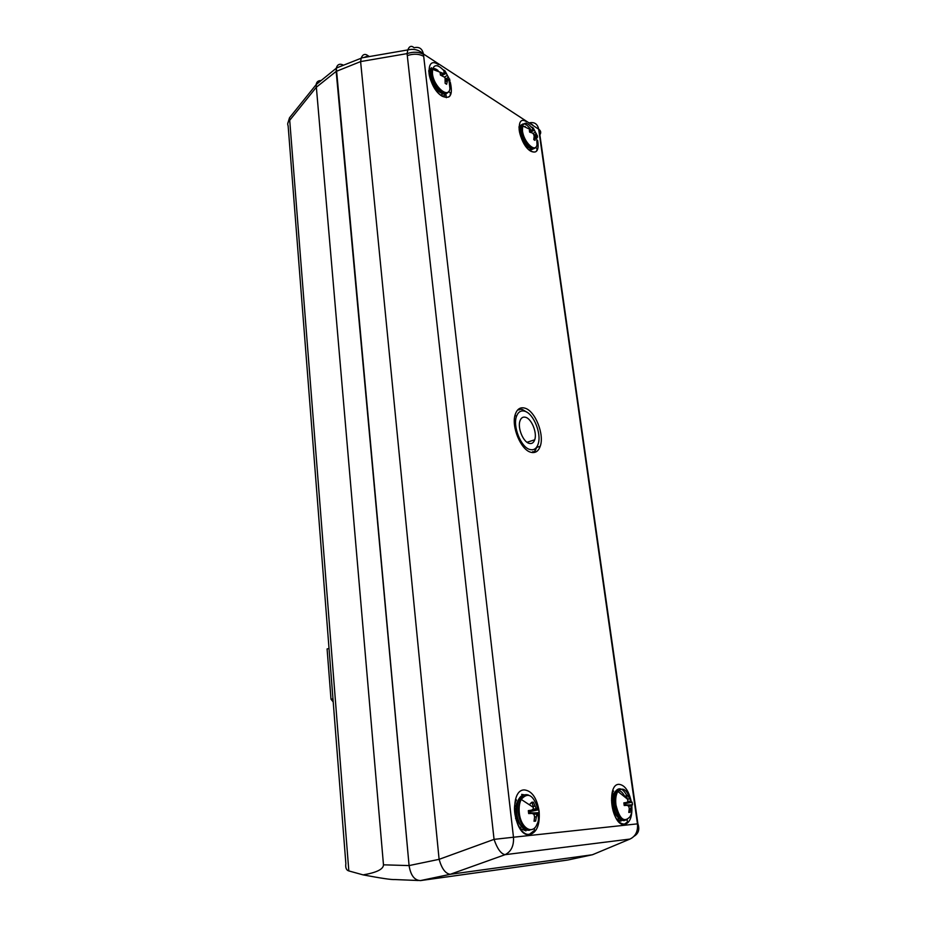 <?xml version="1.0" encoding="UTF-8"?>
<svg xmlns="http://www.w3.org/2000/svg" width="927" height="927" viewBox="0 0 927 927"><rect width="100%" height="100%" fill="white"/><g stroke="black" fill="none" stroke-linecap="round" stroke-linejoin="round"><path stroke-width="1.39" d="M336.165 71.391L409.085 865.586L336.327 68.042C337.463 64.299 339.873 63.349 343.523 65.191C339.78 63.303 337.347 64.322 336.269 68.25L336.165 71.391L316.35 87.219L289.711 120.301L348.83 870.928C346.478 870.279 345.458 868.054 345.771 864.265M345.864 863.64L288.135 125.805C287.231 123.905 287.752 122.063 289.711 120.301L289.491 117.81L292.608 113.928M316.35 87.219L316.188 84.542C316.594 81.819 318.228 80.498 321.078 80.568M316.374 87.416L383.477 864.821L409.085 865.586C410.649 875.366 414.45 880.372 420.487 880.592L567.88 860.024M418.32 880.511L394.809 879.549C391.588 879.816 381.02 878.251 363.117 874.879C376.617 872.585 383.407 869.236 383.477 864.821M348.83 870.928L363.117 874.879M530.835 452.26C535.25 453.373 538.378 451.379 540.221 446.293C544.612 434.728 535.285 411.113 525.134 408.216C520.453 406.814 517.15 408.9 515.238 414.485C511.055 426.327 520.87 450.001 530.835 452.26M568.413 859.897L592.341 854.764L450.452 874.265L420.487 880.58C414.45 880.349 410.661 875.355 409.097 865.575L439.12 859.329C441.773 868.715 445.493 873.697 450.279 874.288L450.452 874.265M592.341 854.764L594.647 853.837M439.12 859.329L494.056 839.364L407.289 55.597C413.569 53.523 419.039 53.778 423.697 56.35L513.477 837.232L637.463 823.86L538.622 128.818C537.393 123.917 534.381 121.912 529.572 122.781L532.735 124.994M363.917 57.509L368.181 55.829L369.375 56.559M567.869 860.013L420.487 880.58M592.48 854.74L629.931 839.074L505.076 854.682C511.183 851.623 513.987 845.806 513.477 837.232L494.056 839.364C497.289 848.773 500.962 853.871 505.076 854.682L450.279 874.288M423.697 56.35L423.697 56.35C419.039 53.778 413.569 53.523 407.289 55.597L407.069 53.615C413.349 51.541 418.807 51.796 423.477 54.38L423.697 56.35M368.031 55.724C365.064 53.453 362.793 54.206 361.229 57.972L407.822 49.919C413.848 48.494 419.05 49.849 423.419 53.963L538.68 129.201L423.419 53.963C422.248 48.586 419.143 46.512 414.114 47.741C411.426 45.365 409.328 46.083 407.822 49.919L407.069 53.615L360.626 61.576L336.177 71.414M361.229 57.972L360.626 61.576M439.074 859.028L360.626 61.796M445.841 93.662L446.35 97.683M520.545 408.054L520.696 409.224M529.097 443.361C531.739 444.056 533.616 442.863 534.717 439.792C537.289 432.932 531.716 418.958 525.725 417.335C522.99 416.536 521.067 417.764 519.943 420.997C517.44 427.961 523.176 441.947 529.097 443.361M524.949 411.287C521.113 410.128 518.332 411.727 516.606 416.084C512.457 426.049 520.997 447.474 529.896 449.491C533.94 450.51 536.733 448.564 538.263 443.662C541.588 433.373 533.523 413.72 524.949 411.287M518.506 409.155L522.399 409.479L527.023 412.283M517.973 409.63L519.108 409.989L518.471 409.189M538.066 444.323L535.203 450.754L535.227 450.012L534.415 451.553L532.863 452.585L532.909 451.542L532.179 452.55M333.21 701.948L330.997 699.213L332.967 698.807M329.027 648.483L327.092 648.946L330.997 699.213M524.497 144.369L526.096 145.632M520.626 136.165L521.495 138.088M537.475 136.281L533.234 127.938L531.994 127.15L533.176 130.684L529.363 130.22L529.63 132.155L532.272 132.943L533.685 134.276L534.172 136.396L536.745 135.817L537.579 137.242L537.475 136.281M536.594 135.794L537.023 144.797C535.551 153.442 523.732 142.26 522.469 130.834L522.619 125.921C524.323 121.912 527.347 122.445 531.716 127.532M521.055 126.547L525.261 126.489M529.78 132.19L531.971 130.823M530.557 132.399L533.176 130.684M532.121 130.035L533.187 129.386M532.365 131.205L534.543 130.267M532.886 133.488L535.47 132.155M533.917 135.18L536.443 133.697M534.126 136.118L537.301 135.319M534.033 137.833L535.528 137.254L535.98 135.748M534.172 136.396L533.743 139.583L534.983 140.359L535.528 137.254M434.751 88.366L435.331 88.239M449.85 80.104L445.006 70.869L443.535 69.907L444.601 73.639L440.163 72.966L440.418 75.052L445.064 77.509L445.134 83.314L446.617 84.253L447.822 79.27L449.931 81.147L449.85 80.104M448.946 79.629L449.919 88.54C448.726 99.421 433.581 86.64 432.434 73.523L432.538 69.316C434.346 64.241 437.95 64.508 443.384 70.139M430.742 70.185C432.306 67.822 434.74 67.926 438.042 70.51M440.997 75.203L443.164 73.708M442.028 75.516L444.601 73.639M443.338 73.221L444.717 72.283M444.415 71.53L445.006 70.869M442.515 75.157L446.339 73.337M444.531 76.987L447.359 75.4M445.47 79.119L448.517 77.15M447.822 79.27L445.655 80.104M448.506 79.374L449.676 79.073M445.423 81.657L447.254 80.881M632.434 803.489L627.683 795.296L626.385 795.389L628.019 801.31L626.745 802.446L623.848 802.863L624.219 805.517L627.15 805.366L628.715 806.247L629.271 808.576L630.696 808.448L632.434 803.489M631.206 805.945C632.307 810.059 631.878 813.686 629.896 816.838C624.138 822.921 619.491 818.993 615.968 805.03C615.273 799.259 615.899 794.717 617.834 791.415L617.834 791.415C623.025 786.397 627.405 789.792 630.986 801.588M615.609 791.751C618.541 789.433 621.461 790.719 624.369 795.621M631.565 805.459L631.681 808.205M623.894 803.164L626.745 802.446M625.273 796.455L626.385 795.389M626.745 796.096L627.683 795.296M627.927 799.074L629.34 798.865M627.556 801.739L630.441 801.113M631.449 802.064L623.987 803.732M624.798 803.732L632.202 802.179M632.573 804.81L624.172 805.099M624.972 804.949L631.855 804.972M628.494 806.108L631.136 806.038M628.912 811.739L630.082 812.307L630.696 808.448M629.271 808.576L628.784 812.434L630.082 812.307M624.195 805.354L627.15 805.366M612.863 797.174L611.588 798.205M613.164 811.183L614.045 810.546M613.257 805.366L615.841 809.734M517.463 823.327L518.761 822.481M516.281 805.018L515.006 806.988M516.165 820.036L517.602 819.827M515.586 818.622L516.606 816.374M516.432 809.85L514.612 807.823M515.69 818.286L517.498 819.514M538.888 811.241L538.657 809.781L536.281 808.634L533.361 802.145L531.762 802.261L533.303 806.258L533.303 808.877L531.716 810.14L528.32 810.627L528.668 813.582L532.11 813.408L533.952 814.369L534.589 816.965L536.362 816.803L536.942 814.115L539.016 812.712L538.888 811.241M537.359 813.651C538.877 817.579 538.749 821.113 536.976 824.23C532.805 835.436 520.707 828.008 519.329 813.06C518.761 807.649 519.387 803.095 521.206 799.41L521.206 799.41C528.042 791.612 533.674 795.03 538.1 809.7M518.471 800.094L522.979 796.896M538.494 812.828L538.413 818.506M528.378 811.032L531.716 810.14M532.399 806.409L533.303 806.258M529.862 804.173L531.762 802.261M532.179 803.176L533.361 802.145M533.315 806.386L535.076 806.119M532.608 809.445L536.281 808.634M537.544 809.677L530.476 811.496L528.68 810.951M530.476 811.496L538.657 809.781M539.016 812.712L529.757 813.06L529.572 811.496M530.638 812.863L537.927 812.909M533.639 814.196L536.942 814.115M534.207 820.36L535.644 821.102L536.362 816.803M534.589 816.965L534.033 821.252L535.644 821.102M528.657 813.373L532.11 813.408M520.035 828.425L525.957 830.893M539.143 811.31C540.035 824.694 536.872 832.469 529.676 834.624C513.813 837.405 508.344 789.549 524.381 789.92C531.924 790.824 536.849 797.938 539.132 811.252M524.346 794.845L521.658 794.381M521.507 124.763L519.016 126.593M537.683 140.51C539.132 150.301 536.814 153.859 530.754 151.194C518.622 144.311 514.392 113.175 526.663 121.889M529.931 150.556L533.303 148.83M431.449 67.694L428.737 70.579M450.337 82.41C453.048 94.971 450.325 99.571 442.144 96.211C427.59 87.88 423.743 54.276 438.401 64.612M441.588 95.748C443.801 96.246 445.366 95.458 446.304 93.395M617.336 819.932L621.032 821.148M631.797 805.076C632.492 816.374 630.093 822.84 624.601 824.485C611.832 826.826 606.003 783.941 619.004 784.335C624.763 784.995 628.877 790.87 631.357 801.959M637.463 823.86L637.463 823.883C638.089 831.31 635.574 836.386 629.931 839.074M634.022 836.27C638.541 833.57 639.839 829.422 637.903 823.813L539.108 129.502C541.09 131.159 541.229 133.094 539.549 135.272M535.702 147.231C532.677 152.526 522.677 141.228 521.542 131.078L521.646 126.246L520.51 126.814C522.307 122.364 525.551 122.99 530.256 128.702M533.975 148.424C530.406 152.016 521.461 141.043 520.406 131.634L520.51 126.814C519.259 129.398 519.943 126.767 519.931 132.005M448.483 91.692C445.018 98.308 432.434 85.249 431.449 73.801L431.507 69.757L430.325 70.417C429.572 71.414 429.41 72.874 429.85 74.797M446.513 93.233C442.237 97.59 431.171 84.936 430.267 74.45L430.325 70.417M627.15 819.711C621.519 821.855 617.428 817.011 614.868 805.157C614.184 799.549 614.74 795.042 616.536 791.635L615.146 791.809C618.784 786.884 622.654 788.054 626.733 795.343M624.416 820.557C619.19 820.87 615.54 815.795 613.477 805.331C612.793 799.723 613.35 795.227 615.146 791.809C613.303 794.404 612.62 793.106 612.851 805.412M532.955 829.12C525.852 831.959 520.904 826.652 518.123 813.199L519.723 799.931C521.924 795.436 524.844 793.825 528.483 795.088M529.433 830.279C523.013 830.58 518.749 824.949 516.652 813.385L518.251 800.128C520.256 795.98 522.921 794.288 526.258 795.03M537.799 813.095L537.892 815.181M316.188 84.6L289.491 117.81L287.706 123.778M336.269 68.25L316.188 84.542M515.424 799.85C516.733 799.526 516.826 800.013 515.725 801.287C511.148 812.585 520.14 836.861 529.607 834.173L534.369 830.499L534.485 828.02M519.34 827.359L521.971 827.046M518.981 127.613L519.305 126.79C517.915 132.41 524.508 147.938 530.731 151.101C534.462 152.665 536.524 152.248 536.93 149.85C537.301 148.841 536.791 148.088 535.435 147.578M529.665 149.606L531.194 148.876M428.749 71.564L429.085 70.881C428.054 77.381 435.273 92.468 442.133 96.107C447.463 98.077 450.186 97.474 450.302 94.287C450.661 93.071 450.047 92.225 448.448 91.75M441.414 94.739L443.106 93.836M612.469 791.519C613.848 790.673 613.998 790.754 612.932 791.785C609.282 799.086 613.118 824.161 624.531 824.068L627.336 822.087L627.278 819.642M616.803 819.167L619.34 818.877M537.139 447.266L540.221 446.293M361.148 58.239L336.327 68.042M527.011 442.283L534.717 439.792M516.606 416.084L514.948 415.563M523.859 143.326L523.801 142.631M532.886 130.707L522.619 125.921L521.646 126.246M529.584 148.123C524.891 145.62 521.704 140.464 520.012 132.665M443.917 73.65L432.538 69.316L431.507 69.757M441.032 92.955C435.122 89.386 431.426 83.615 429.943 75.643M627.961 799.503L617.834 791.415L616.536 791.635M618.39 817.869C615.598 815.204 613.744 811.055 612.863 805.436M611.542 800.546L612.573 801.496M514.601 807.927L515.899 809.039M533.338 807.382L521.206 799.41L518.251 800.128L516.524 803.732L516.107 813.454M521.368 826.305C518.599 823.199 516.849 818.935 516.107 813.489"/></g></svg>
